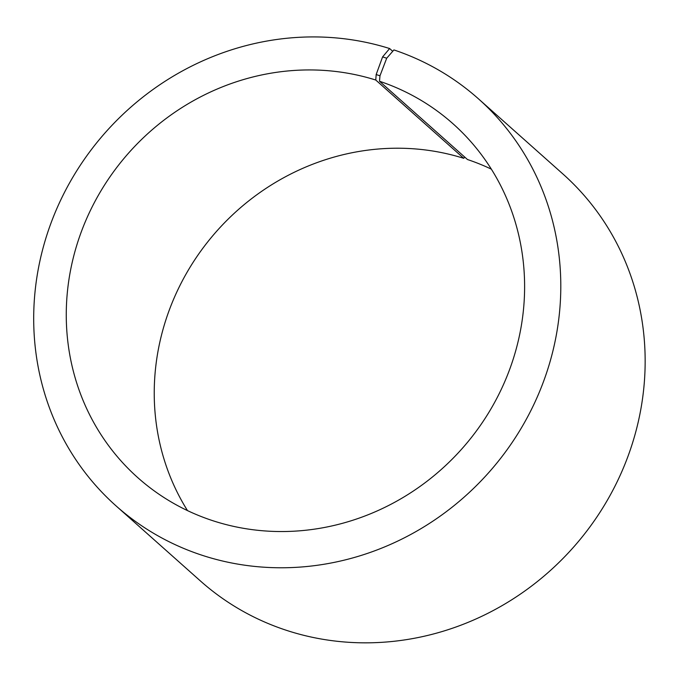 <?xml version="1.0" encoding="UTF-8"?>
<svg xmlns="http://www.w3.org/2000/svg" width="679" height="679" viewBox="0 0 679 679"><rect width="100%" height="100%" fill="white"/><g stroke="black" fill="none" stroke-linecap="round" stroke-linejoin="round"><path stroke-width="1.02" d="M392.725 51.298L389.627 48.54A272.508 256.229 131.7 0 0 73.671 175.827A272.508 256.229 131.7 0 0 116.101 505.931A272.508 256.229 131.7 0 0 488.668 472.677A272.508 256.229 131.7 0 0 478.389 98.769A272.508 256.229 131.7 0 0 393.922 49.932L386.699 58.224L379.977 75.785L379.502 81.251L467.475 159.523A236.963 222.814 131.7 0 1 491.341 169.147M379.502 81.251A236.963 222.814 131.7 0 1 452.952 123.714A236.963 222.814 131.7 0 1 461.89 448.853A236.963 222.814 131.7 0 1 137.922 477.77A236.963 222.814 131.7 0 1 101.027 190.723A236.963 222.814 131.7 0 1 375.767 80.037L463.74 158.317L464.759 157.104M187.506 510.616A236.963 222.814 131.7 0 1 206.908 242.929A236.963 222.814 131.7 0 1 463.74 158.317M478.389 98.769L562.747 173.832A272.508 256.229 131.7 0 1 573.025 547.741A272.508 256.229 131.7 0 1 200.458 580.995L116.101 505.931M386.699 58.224L382.6 56.892L376.166 74.546L375.767 80.037M389.627 48.54L382.6 56.892M379.977 75.785L376.166 74.546"/></g></svg>
